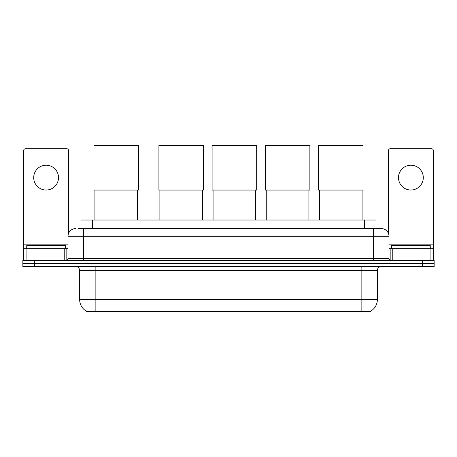 <?xml version="1.0" encoding="UTF-8"?>
<svg xmlns="http://www.w3.org/2000/svg" width="457" height="457" viewBox="0 0 457 457"><rect width="100%" height="100%" fill="white"/><g stroke="black" fill="none" stroke-linecap="round" stroke-linejoin="round"><path stroke-width="0.69" d="M78.478 228.557L83.517 228.557L78.478 228.557L81.003 228.557L81.003 220.028L375.997 220.028L375.997 228.557M370.77 311.137L370.77 311.514L86.23 311.514L86.23 311.137M86.344 311.206A13.567 13.567 0 0 1 79.644 299.501L95.147 299.501L95.147 311.206L361.853 311.206L361.853 299.501L377.356 299.501L377.356 270.424A3.879 3.879 0 0 1 381.235 266.551M79.644 299.501L79.644 270.424C79.409 268.07 78.118 266.779 75.765 266.551M370.656 311.206A13.567 13.567 0 0 0 377.356 299.501M34.481 260.347L434.15 260.347L434.15 263.449L22.85 263.449L22.85 266.551L34.481 266.551L34.481 263.449L22.85 263.449L22.85 260.347L34.481 260.347L34.481 263.449L434.15 263.449L434.15 266.551L34.481 266.551M75.765 228.557A7.752 7.752 0 0 0 68.013 236.309L68.013 258.405A1.937 1.937 0 0 1 66.071 260.347M381.235 228.557L373.483 228.557L381.235 228.557A7.752 7.752 0 0 1 388.987 236.309L388.987 258.405C389.101 259.587 389.747 260.233 390.929 260.347M388.987 236.309L83.517 236.309L83.517 228.557L373.483 228.557L373.483 258.405L388.987 258.405M65.494 248.717L65.494 245.615L26.729 245.615L26.729 248.717M46.111 165.217A12.408 12.408 0 0 0 33.704 177.619A12.408 12.408 0 0 0 46.111 190.026A12.408 12.408 0 0 0 58.513 177.619A12.408 12.408 0 0 0 46.111 165.217M64.231 260.347L64.231 248.717L27.986 248.717L27.986 260.347M68.596 233.367L68.596 150.639A1.937 1.937 0 0 0 66.653 148.702L25.563 148.702A1.937 1.937 0 0 0 23.627 150.639L23.627 248.717L27.986 248.717M64.231 248.717L68.013 248.717M23.627 260.347L23.627 248.717M430.271 248.717L430.271 245.615L391.506 245.615L391.506 248.717M94.913 190.066L94.913 220.028M137.557 190.066L137.557 220.028M93.948 145.486L138.528 145.486L138.528 190.066L93.948 190.066L93.948 145.486M159.887 190.066L159.887 220.028M202.525 190.066L202.525 220.028M158.916 145.486L203.496 145.486L203.496 190.066L158.916 190.066L158.916 145.486M213.071 190.066L213.071 220.028M255.714 190.066L255.714 220.028M212.105 145.486L256.68 145.486L256.68 190.066L212.105 190.066L212.105 145.486M266.26 190.066L266.26 220.028M308.898 190.066L308.898 220.028M265.288 145.486L309.869 145.486L309.869 190.066L265.288 190.066L265.288 145.486M319.443 190.066L319.443 220.028M362.087 190.066L362.087 220.028M318.472 145.486L363.052 145.486L363.052 190.066L318.472 190.066L318.472 145.486M410.889 165.217A12.408 12.408 0 0 0 398.487 177.619A12.408 12.408 0 0 0 410.889 190.026A12.408 12.408 0 0 0 423.296 177.619A12.408 12.408 0 0 0 410.889 165.217M429.014 260.347L429.014 248.717L392.769 248.717L392.769 260.347M433.373 260.347L433.373 248.717L433.373 260.347M429.014 248.717L433.373 248.717L433.373 150.639A1.937 1.937 0 0 0 431.437 148.702L390.347 148.702A1.937 1.937 0 0 0 388.404 150.639L388.404 233.367M388.987 248.717L392.769 248.717M360.305 311.514L360.305 311.137M96.695 311.514L96.695 311.137M92.634 228.557L92.634 220.028M364.366 228.557L364.366 220.028M361.853 266.551L361.853 270.424L79.644 270.424M377.356 270.424L361.853 270.424L361.853 299.501L95.147 299.501L95.147 266.551M422.519 266.551L422.519 260.347M83.517 260.347L83.517 236.309L68.013 236.309M68.013 258.405L373.483 258.405L373.483 260.347M68.013 244.838L23.627 244.838M66.139 248.717L66.139 260.347M23.655 248.717L23.655 260.347M26.078 260.347L26.078 248.717M433.373 244.838L388.987 244.838M433.345 260.347L433.345 248.717M430.922 248.717L430.922 260.347M390.861 260.347L390.861 248.717"/></g></svg>
